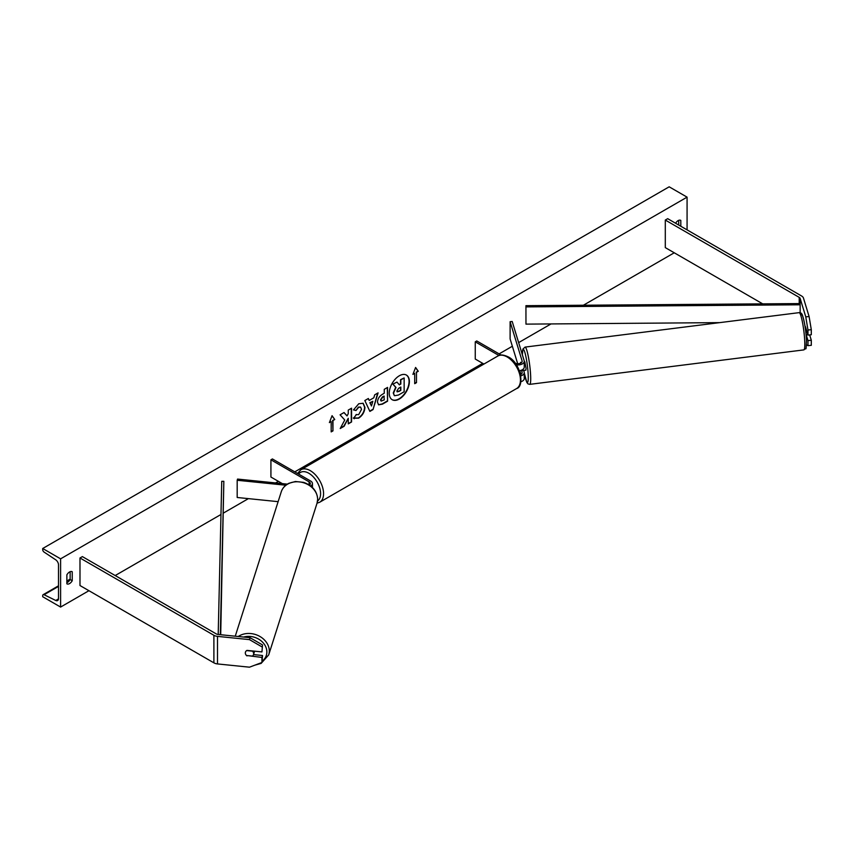 <?xml version="1.0" encoding="UTF-8"?>
<svg xmlns="http://www.w3.org/2000/svg" width="854" height="854" viewBox="0 0 854 854"><rect width="100%" height="100%" fill="white"/><g stroke="black" fill="none" stroke-linecap="round" stroke-linejoin="round"><path stroke-width="1.28" d="M805.215 326.612A4.217 0.598 84.2 0 1 805.343 326.452L807.98 335.088L811.3 334.747L811.3 329.697L807.98 330.028L807.98 335.088M806.496 344.835L807.98 345.656L811.3 345.315L811.3 340.266L809.667 334.917M806.219 334.864L807.98 340.597L807.98 345.656M807.98 330.028L805.781 316.866L800.145 298.409A3.373 1.954 0 0 0 799.205 297.363L665.298 220.054L665.298 247.617L762.718 303.864M805.781 316.866L809.101 316.535L803.465 298.067A6.747 3.896 0 0 0 801.586 295.986L667.679 218.677L665.298 220.054M807.98 340.597L811.3 340.266M809.101 316.535L811.3 329.697M246.987 655.904A4.217 3.395 17 0 1 245.322 652.979A4.217 3.395 17 0 1 245.44 652.178A4.217 3.395 17 0 1 246.987 650.396L261.943 651.922L262.53 644.941L250.062 637.703L218.08 634.458A3.373 1.954 180 0 1 216.286 633.914L82.379 556.605L79.988 557.982L79.988 585.534L213.895 662.843A6.747 3.896 180 0 0 217.492 663.932L249.475 667.187L261.943 662.49L261.943 657.431L247.094 655.552M262.53 644.941L261.943 651.922M261.943 662.49L262.53 655.509L253.531 654.591M250.062 637.703L249.475 639.625L217.492 636.369A6.747 3.896 180 0 1 213.895 635.291L79.988 557.982M262.53 655.509L261.943 657.431M249.475 639.625L261.943 646.862M278.126 501.661L237.188 497.487L237.188 480.268L285.834 485.221M309.426 485.093A4.217 2.434 180 0 0 310.333 483.577A4.217 2.434 180 0 0 309.105 481.848L270.921 459.804L272.405 458.95L310.589 480.994A6.33 3.651 180 0 1 312.447 483.577A6.33 3.651 180 0 1 310.76 486.054M287.35 484.133L237.551 479.073L237.188 480.268M270.921 459.804L270.921 477.034L282.343 483.631M520.94 362.993L520.737 362.32A4.217 0.598 -95.8 0 0 520.652 362.384L520.438 363.249M516.339 364.829A6.33 3.651 0 0 0 524.249 361.285A6.33 3.651 0 0 0 524.153 360.655L512.197 321.488L510.116 321.702L510.116 338.931L517.695 363.719M520.812 375.909A6.33 3.651 180 0 0 524.249 372.654A6.33 3.651 180 0 0 524.153 372.024L523.662 370.39M519.381 370.7A6.33 3.651 0 0 0 524.249 367.145L524.249 361.285M515.111 363.099A4.217 2.434 0 0 0 519.648 363.516A4.217 2.434 0 0 0 522.146 361.285A4.217 2.434 0 0 0 522.082 360.868L510.116 321.702M520.94 374.362L519.808 370.636M521.452 370.177L522.082 372.237A4.217 2.434 180 0 1 522.146 372.654A4.217 2.434 180 0 1 520.556 374.564M520.865 381.749A6.33 3.651 0 0 0 524.249 378.514L524.249 372.654M501.106 355.029L476.756 340.959L475.262 341.824L475.262 359.054L483.94 364.06M475.262 341.824L498.96 355.51M805.29 328L805.685 330.103L806.422 330.018M807.841 334.661L806.123 334.875M524.1 370.337L525.851 370.177L526.064 368.384L524.804 361.808L524.249 361.872M524.196 370.38L521.783 370.625L521.901 369.985M520.566 362.395L520.78 363.078M392.05 399.629A14.23 8.22 120 0 0 399.021 398.839A14.23 8.22 120 0 0 408.276 386.446A14.23 8.22 120 0 0 406.28 374.991M399.32 399.021A14.23 8.22 120 0 0 408.607 386.478A14.23 8.22 120 0 0 406.429 375.077A14.23 8.22 120 0 0 399.32 375.781A14.23 8.22 120 0 0 390.022 388.314A14.23 8.22 120 0 0 392.199 399.725A14.23 8.22 120 0 0 399.32 399.021M60.602 558.836L60.602 607.066L42.7 596.732L42.7 595.654A2.114 1.217 60 0 1 43.138 594.694A2.114 1.217 60 0 1 44.077 594.736L55.756 600.469A4.217 2.434 -120 0 0 57.634 600.554A4.217 2.434 -120 0 0 58.51 598.622L58.51 564.868A4.217 2.434 -120 0 0 55.756 559.84L44.077 552.09A2.114 1.217 60 0 1 42.7 549.581L42.7 548.503L60.602 558.836L687.075 197.146L687.075 229.875M60.602 607.066L88.944 590.701M115.194 575.543L220.972 514.482M223.513 513.008L248.407 498.629M275.596 482.937L278.372 481.336M294.779 471.867L482.723 363.356M499.131 353.887L512.357 346.244M518.645 342.614L551.011 323.933M583.378 305.241L674.244 252.784M356.065 414.542L358.669 414.66L361.52 409.365L360.591 407.091L358.669 407.294L355.979 410.518L353.492 409.909L358.776 403.75L363.153 403.269L364.925 407.358C364.637 411.927 362.544 415.524 358.637 418.161L353.577 418.204L356.31 414.734M354.261 418.748L353.577 418.204M377.489 402.159L377.489 402.117C377.714 398.711 379.422 396.064 382.624 394.196L384.257 393.246L384.257 389.317L387.567 387.406L387.567 401.188L382.453 404.134L378.589 404.828L377.489 402.159M344.749 419.976L340.234 428.516L344.151 426.242L348.261 418.289L348.261 423.872L351.57 421.961L351.57 408.191L348.261 410.091L348.261 413.656L347.044 415.909L344.045 412.525L340.073 414.82L344.749 419.976M680.809 226.257L680.809 220.396A5.273 3.042 120 0 0 680.755 220.375A5.273 3.042 120 0 0 678.119 220.631A5.273 3.042 120 0 0 675.589 223.246M72.238 571.764L72.238 580.709A5.273 3.042 -60 0 1 66.911 583.848A5.273 3.042 -60 0 1 66.868 583.816L66.868 574.859A5.273 3.042 -60 0 1 69.548 571.988A5.273 3.042 -60 0 1 72.184 571.732A5.273 3.042 -60 0 1 72.238 571.764L72.142 571.7M416.496 372.312L418.289 371.276L415.599 367.455L412.92 374.383L414.702 373.347L414.702 383.681L416.496 382.645L416.496 372.312L416.496 382.645M329.388 422.602L332.067 415.684L334.757 419.506L332.964 420.542L332.964 430.875L331.181 431.9L331.181 421.566L329.388 422.602M369.216 400.441L373.838 397.772L374.682 394.847L378.087 392.872L373.038 409.578L369.878 411.404L364.829 400.537L368.352 398.498L369.216 400.441L368.17 398.604M678.716 225.05L678.716 220.343M70.145 571.7L70.145 579.514A5.273 3.042 -60 0 1 66.868 582.663M42.7 548.503L669.173 186.812L687.075 197.146M70.145 579.514L72.238 580.709M394.302 395.594L393.246 392.947L395.701 387.289L392.851 384.119L396.971 382.09L399.384 384.876L400.836 384.044L400.836 379.859L404.145 377.948L404.145 391.751L398.498 395.018L394.569 395.744M396.971 382.09L392.851 384.119M399.181 384.652L400.537 383.862L400.537 379.688L404.145 377.948M394.324 395.605L393.545 393.128L396 387.46L393.15 384.3M416.197 382.475L414.702 383.339M413.09 373.935L414.702 373.347M416.197 372.141L418.289 371.276M417.99 371.106L415.535 367.626M332.003 415.845L334.757 419.506M334.458 419.335L332.964 420.542M332.665 420.36L332.964 430.875M331.181 431.558L332.665 430.694M329.559 422.164L331.181 421.566M343.948 412.578L347.044 415.909M348.261 423.531L351.57 421.961M351.272 421.791L351.272 408.361M340.49 428.014L343.852 426.071L348.261 418.289M387.268 387.577L387.567 401.188M387.268 401.006L382.154 403.963L378.439 404.732M384.257 396.245L382.688 397.153L380.799 400.035L381.194 401.081L384.257 399.885L383.958 396.075L382.389 396.971L380.5 399.864L381.055 400.974M363.003 403.195L364.626 407.187C364.338 411.756 362.245 415.354 358.338 417.99L353.278 418.033M360.441 407.016L358.37 407.123L355.979 410.518M355.68 410.347L353.535 409.824M377.671 393.118L373.038 409.578M372.739 409.408L369.75 411.137M372.824 401.316L369.867 402.682L371.479 405.981L372.824 401.316L370.166 402.853L371.479 405.981M396.875 391.004L398.669 391.602L400.836 390.353L400.836 387.033L398.647 388.303L396.875 390.961L397.227 391.901M397.099 391.794L400.836 390.353M400.537 390.182L400.537 387.214M246.518 655.498L252.453 656.096A4.217 3.459 -162.3 0 0 253.521 654.623L254.471 651.634A4.217 3.459 -162.3 0 0 254.577 651.164M253.521 654.623A4.217 3.459 -162.3 0 0 253.649 653.758A4.217 3.459 -162.3 0 0 252.485 651.186L246.657 650.588M245.461 652.104A4.217 3.459 -162.3 0 0 245.344 652.915M800.145 298.409L800.145 303.576L525.936 305.679L525.968 324.125L525.936 305.679M719.655 322.631L525.968 324.125M800.145 303.576L800.166 312.724M800.166 304.793L525.968 306.896M218.197 634.469L221.741 481.314L223.844 481.325L220.706 634.714M220.311 634.682L223.844 481.325M799.205 297.363L799.205 303.576M213.895 635.291L213.895 662.843M217.492 636.369L217.492 663.932M309.105 481.848L309.105 484.88M522.082 360.868L522.082 361.712M522.082 372.237L522.082 373.081M516.574 388.57A18.777 10.835 -120 0 0 519.445 373.529A18.777 10.835 -120 0 0 507.191 356.983A18.777 10.835 -120 0 0 497.797 356.054L300.907 469.732A18.777 10.835 60 0 1 310.29 470.661A18.777 10.835 60 0 1 322.556 487.196A18.777 10.835 60 0 1 319.684 502.248L516.574 388.57C524.772 386.478 520.855 362.95 508.237 356.876C503.38 354.645 499.9 354.367 497.797 356.054M317.539 501.02A16.664 9.618 -120 0 0 319.577 487.549A16.664 9.618 -120 0 0 308.806 473.244A16.664 9.618 -120 0 0 298.644 474.087M800.892 315.724A16.664 2.082 82.8 0 1 803.945 320.645A16.664 2.082 82.8 0 1 806.475 340.479M804.767 341.942A18.777 2.349 -97.2 0 0 802.514 322.524A18.777 2.349 -97.2 0 0 799.163 312.639C800.892 312.521 802.045 313.567 802.621 315.809C804.863 323.485 806.155 331.768 806.507 340.671C805.824 352.905 806.539 346.873 803.849 349.894A18.777 2.349 -97.2 0 0 804.767 341.942M799.163 312.639L525.061 347.098A18.777 2.349 82.8 0 1 528.412 356.993A18.777 2.349 82.8 0 1 530.665 376.4A18.777 2.349 82.8 0 1 529.747 384.353L803.849 349.894M524.249 372.782A16.664 2.082 -97.2 0 0 527.174 382.453A16.664 2.082 -97.2 0 0 528.22 375.461A16.664 2.082 -97.2 0 0 525.039 353.054A16.664 2.082 -97.2 0 0 522.392 354.89M524.025 371.586L523.822 370.369A16.664 2.082 -97.2 0 0 524.068 371.725M55.756 600.469L58.499 598.878M44.077 594.736L58.51 586.41M66.868 581.585L69.985 579.781M243.646 637.052A16.664 13.675 17.7 0 1 266.864 652.018A16.664 13.675 17.7 0 1 262.381 661.049M254.791 665.181L261.132 663.398L268.7 654.901A18.777 15.404 -162.3 0 0 269.309 651.09A18.777 15.404 -162.3 0 0 258.26 635.611A18.777 15.404 -162.3 0 0 238.255 636.508M235.256 636.198L281.265 491.808A18.777 15.404 17.7 0 1 301.547 482.232A18.777 15.404 17.7 0 1 317.635 499.387A18.777 15.404 17.7 0 1 317.037 503.209L268.7 654.901M312.447 483.577L312.447 487.527M317.047 503.187L319.684 502.248M297.555 473.468L300.907 469.732M525.061 347.098L522.872 349.126L522.37 354.784M524.249 372.899L526.865 382.496L527.964 383.873L529.747 384.353M70.145 579.097L66.868 580.998M58.51 585.812L43.138 594.694M281.265 491.808C282.525 488.05 285.055 485.221 288.833 483.311L295.431 481.507L303.608 482.371C312.393 485.478 317.08 491.093 317.667 499.195L317.037 503.209"/></g></svg>
